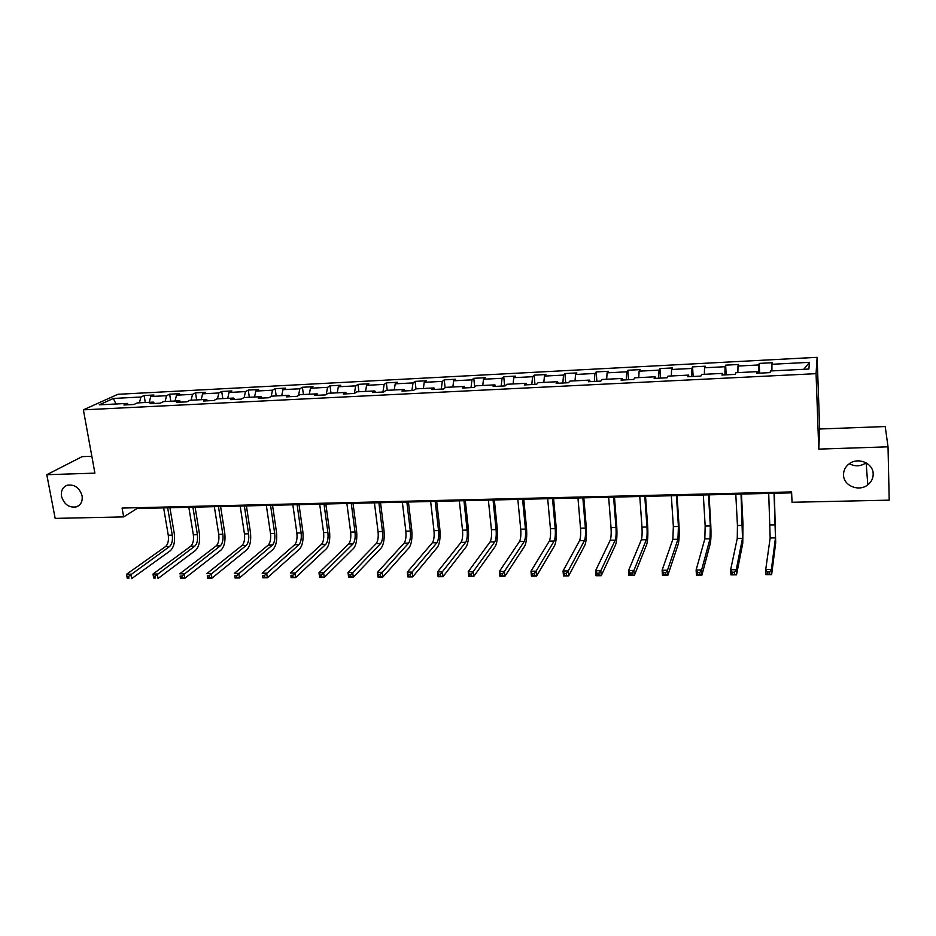 <?xml version="1.0" encoding="UTF-8"?>
<svg xmlns="http://www.w3.org/2000/svg" width="936" height="936" viewBox="0 0 936 936"><rect width="100%" height="100%" fill="white"/><g stroke="black" fill="none" stroke-linecap="round" stroke-linejoin="round"><path stroke-width="1.4" d="M82.076 495.799C82.766 501.298 80.906 504.984 76.471 506.844C69.135 508.002 64.151 504.516 61.519 496.361C60.782 490.78 62.7 487.071 67.24 485.222C74.552 484.169 79.49 487.691 82.076 495.799M866.069 462.805C860.664 466.467 855.083 466.76 849.338 463.694C858.277 456.826 873.405 463.39 873.183 474.061C873.171 478.39 871.393 481.993 867.812 484.836C858.967 492.16 843.359 485.725 843.535 474.868C843.523 470.305 845.465 466.573 849.361 463.671M91.833 456.277L82.111 456.639L46.8 474.716L55.165 518.392L123.657 516.894L137.042 508.517L791.645 492.862M817.14 357.33L117.877 394.302L83.386 409.839L816.063 373.663L817.14 357.33L819.679 429.004L818.766 449.116L888.03 446.823L885.222 426.547L819.679 429.004M128.478 404.773L127.284 403.428L123.926 404.995L133.953 404.492L137.264 402.925L153.34 402.106L150.088 403.685L160.231 403.182L163.449 401.602L179.735 400.784L176.588 402.363L186.872 401.848L189.973 400.257L206.482 399.426L203.44 401.017L213.864 400.491L216.859 398.9L233.579 398.057L230.654 399.649L241.219 399.122L244.109 397.531L261.05 396.677L258.242 398.268L268.948 397.73L271.721 396.139L288.896 395.273L286.205 396.864L297.051 396.326L299.707 394.723L317.117 393.845L314.543 395.448L325.552 394.898L328.08 393.295L345.735 392.406L343.278 394.009L354.44 393.448L356.838 391.845L374.739 390.944L372.423 392.547L383.737 391.985L386.006 390.37L404.153 389.458L401.965 391.072L413.443 390.499L415.572 388.885L433.988 387.949L431.929 389.563L443.57 388.99L445.571 387.364L464.233 386.428L462.325 388.042L474.131 387.457L475.979 385.831L494.91 384.871L493.143 386.498L505.124 385.901L506.832 384.275L526.032 383.304L524.417 384.93L536.562 384.322L538.118 382.695L557.61 381.712L556.148 383.35L568.468 382.73L569.872 381.092L589.633 380.098L588.334 381.736L600.842 381.104L602.082 379.466L622.136 378.46L621.001 380.098L633.695 379.466L634.76 377.816L655.118 376.798L654.147 378.436L667.029 377.793L667.93 376.143L688.592 375.102L687.796 376.752L700.865 376.096L701.602 374.447L722.569 373.394L721.948 375.043L735.216 374.377L735.766 372.727L757.048 371.65L756.616 373.3L770.094 372.622L770.457 370.972L808.868 369.041L809.476 362.337L803.731 369.299M127.284 403.428L99.274 404.832L113.35 398.455L140.915 397.028L144.121 395.519L145.302 402.515M809.476 362.337L771.919 364.279L772.258 362.723L759.213 363.402L758.803 364.958L737.989 366.046L738.504 364.478L725.646 365.157L725.061 366.713L704.551 367.778L705.241 366.222L692.57 366.877L691.821 368.445L671.592 369.486L672.457 367.93L659.974 368.585L659.049 370.141L639.124 371.171L640.142 369.615L627.834 370.258L626.757 371.814L607.101 372.832L608.283 371.288L596.15 371.92L594.91 373.464L575.546 374.47L576.88 372.926L564.911 373.546L563.53 375.09L544.436 376.085L545.91 374.54L534.117 375.16L532.584 376.705L513.759 377.676L515.373 376.132L503.743 376.74L502.07 378.284L483.502 379.244L485.257 377.711L473.791 378.308L471.978 379.84L453.667 380.8L455.563 379.255L444.249 379.852L442.307 381.385L424.242 382.321L426.266 380.788L415.104 381.373L413.033 382.906L395.214 383.83L397.367 382.297L386.357 382.871L384.158 384.404L366.584 385.316L368.866 383.783L357.997 384.357L355.668 385.878L338.329 386.779L340.739 385.258L330.022 385.819L327.565 387.34L310.459 388.229L312.987 386.708L302.41 387.258L299.836 388.779L282.964 389.657L285.597 388.136L275.161 388.686L272.481 390.195L255.82 391.061L258.558 389.551L248.262 390.09L245.478 391.599L229.039 392.453L231.882 390.944L221.715 391.47L218.825 392.98L202.597 393.822L205.557 392.313L195.519 392.839L192.524 394.349L176.506 395.179L179.56 393.67L169.65 394.185L166.549 395.694L150.743 396.513L153.902 395.015L144.121 395.519M888.03 446.823L889.2 500.152L792.032 502.281L791.599 491.926L122.089 508.072L123.657 516.894M154.487 403.463L153.34 402.106M150.743 396.513L149.245 402.316M166.549 395.694L165.099 401.521M180.847 402.152L179.735 400.784M176.506 395.179L175.055 401.017M192.524 394.349L191.108 400.198M207.558 400.807L206.482 399.426M202.597 393.822L201.217 399.695M218.825 392.98L217.468 398.876M234.632 399.45L233.579 398.057M229.039 392.453L227.705 398.362M245.478 391.599L244.179 397.531M262.057 398.081L261.05 396.677M255.82 391.061L254.545 397.004M272.481 390.195L271.183 396.443M289.868 396.688L288.896 395.273M282.964 389.657L281.748 395.635M299.836 388.779L298.537 395.437M318.053 395.273L317.117 393.845M310.459 388.229L309.313 394.243M327.565 387.34L326.255 394.454M346.612 393.845L345.735 392.406M338.329 386.779L337.241 392.827M355.668 385.878L354.358 393.459M375.582 392.395L374.739 390.944M366.584 385.316L365.555 391.4M384.158 384.404L382.929 392.02M404.949 390.92L404.153 389.458M395.214 383.83L394.255 389.949M413.033 382.906L411.887 390.569M434.737 389.423L433.988 387.949M424.242 382.321L423.353 388.487M442.307 381.385L441.242 389.107M464.935 387.913L464.233 386.428M453.667 380.8L452.849 387.001M471.978 379.84L471.007 387.609M495.565 386.381L494.91 384.871M483.502 379.244L482.754 385.492M502.07 378.284L501.193 386.1M526.64 384.825L526.032 383.304M513.759 377.676L513.08 383.959M532.584 376.705L531.8 384.567M558.16 383.245L557.61 381.712M544.436 376.085L543.828 382.403M563.53 375.09L562.84 383.011M590.136 381.642L589.633 380.098M575.546 374.47L575.02 380.835M594.91 373.464L594.325 381.432M622.58 380.016L622.136 378.46M607.101 372.832L606.668 379.244M626.757 371.814L626.266 379.829M655.504 378.366L655.118 376.798M639.124 371.171L638.762 377.617M659.049 370.141L658.663 378.214M688.919 376.693L688.592 375.102M671.592 369.486L671.323 375.98M691.821 368.445L691.54 376.565M722.838 374.997L722.569 373.394M704.551 367.778L704.363 374.306M725.061 366.713L724.897 374.891M757.259 373.265L757.048 371.65M737.989 366.046L737.884 372.622M758.803 364.958L758.757 373.195M771.919 364.279L771.919 370.902M46.8 474.716L94.899 473.125L83.386 409.839M818.766 449.116L816.063 373.663M113.35 398.455L116.017 403.989M140.915 397.028L139.405 402.808M136.902 507.71L137.042 508.517M759.213 363.402L759.669 373.148M725.646 365.157L726.172 374.833M692.57 366.877L693.143 376.483M659.974 368.585L660.605 378.109M627.834 370.258L628.524 379.724M596.15 371.92L596.887 381.303M564.911 373.546L565.707 382.871M534.117 375.16L534.959 384.404M503.743 376.74L504.644 385.925M473.791 378.308L474.692 386.966M444.249 379.852L445.115 387.738M415.104 381.373L415.97 388.861M386.357 382.871L387.258 390.312M357.997 384.357L358.933 391.739M330.022 385.819L330.981 393.143M302.41 387.258L303.404 394.536M275.161 388.686L276.19 395.916M248.262 390.09L249.327 397.262M221.715 391.47L222.815 398.607M195.519 392.839L196.642 399.929M169.65 394.185L170.808 401.228M768.713 493.412L770.164 537.954L765.73 569.486L771.393 569.439L771.638 574.622L775.698 542.775L774.329 493.284M774.037 493.284L775.476 537.884L771.393 569.439L769.638 572.001L767.368 572.013L767.462 574.084L769.731 574.072L769.638 572.001M769.731 574.072L771.638 574.622L765.976 574.657L765.73 569.486L767.368 572.013M765.976 574.657L767.462 574.084M735.79 494.196L737.439 525.494L737.264 538.422L730.653 569.743L736.246 569.696L736.515 574.844L742.763 543.208L742.985 523.809L741.441 494.068M741.031 494.079L742.505 538.352L736.246 569.696L734.456 572.235L732.209 572.259L732.326 574.318L734.561 574.294L734.456 572.235M734.561 574.294L736.515 574.844L730.934 574.88L730.653 569.743L732.209 572.259M730.934 574.88L732.326 574.318M703.322 494.98L705.171 526.044L704.831 538.89L696.115 570.001L701.626 569.954L701.93 575.067L710.284 543.629C711.032 539.768 711.184 533.345 710.752 524.371L709.032 494.84M708.493 494.851L710.319 525.95L710.003 538.82L701.626 569.954L699.8 572.481L697.589 572.493L697.718 574.54L699.917 574.517L699.8 572.481M699.917 574.517L701.93 575.067L696.431 575.09L696.115 570.001L697.589 572.493M696.431 575.09L697.718 574.54M671.323 495.741L673.358 526.582L672.855 539.347L662.103 570.246L667.52 570.211L667.859 575.277L678.261 544.062C679.197 540.212 679.431 533.836 678.963 524.92L677.067 495.6M676.424 495.624L678.424 526.5L677.945 539.276L667.52 570.211L665.672 572.715L663.495 572.727L663.636 574.751L665.8 574.739L665.672 572.715M665.8 574.739L667.859 575.277L662.454 575.312L662.103 570.246L663.495 572.727M662.454 575.312L663.636 574.751M639.768 496.501L641.979 527.12C642.318 533.04 642.096 537.264 641.324 539.791L628.582 570.492L633.929 570.457L634.304 575.488L646.694 544.471C647.817 540.657 648.121 534.316 647.63 525.47L645.548 496.361M644.787 496.372L646.975 527.026C647.314 532.958 647.104 537.194 646.355 539.721L633.929 570.457L632.046 572.937L629.905 572.949L630.057 574.973L632.198 574.95L632.046 572.937M632.198 574.95L634.304 575.488L628.969 575.523L628.582 570.492L629.905 572.949M628.969 575.523L630.057 574.973M608.646 497.238L611.032 527.647C611.395 533.52 611.126 537.72 610.237 540.236L595.565 570.738L600.83 570.703L601.24 575.698L615.56 544.881C616.859 541.09 617.245 534.795 616.719 526.009L614.472 497.098M613.595 497.121L615.97 527.565C616.321 533.45 616.063 537.65 615.186 540.166L600.83 570.703L598.923 573.171L596.817 573.183L596.981 575.184L599.087 575.172L598.923 573.171M599.087 575.172L601.24 575.698L595.986 575.722L595.565 570.738L596.817 573.183M595.986 575.722L596.981 575.184M577.957 497.975L580.519 528.161C580.893 534 580.577 538.177 579.571 540.669L563.039 570.983L568.222 570.948L568.655 575.897L584.848 545.29C586.334 541.523 586.79 535.263 586.228 526.535L583.818 497.835M582.847 497.858L585.374 528.079C585.749 533.929 585.445 538.106 584.462 540.598L568.222 570.948L566.28 573.394L564.209 573.405L564.385 575.394L566.455 575.371L566.28 573.394M566.455 575.371L568.655 575.897L563.484 575.933L563.039 570.983L564.209 573.405M563.484 575.933L564.385 575.394M547.677 498.701L550.415 528.676C550.813 534.479 550.45 538.621 549.327 541.102L530.981 571.217L536.082 571.182L536.55 576.096L554.568 545.688C556.218 541.944 556.745 535.731 556.148 527.062L553.585 498.56M552.509 498.584L555.212 528.594C555.598 534.409 555.247 538.551 554.147 541.031L536.082 571.182L534.128 573.616L532.081 573.628L532.268 575.593L534.316 575.582L534.128 573.616M534.316 575.582L536.55 576.096L531.449 576.131L530.981 571.217L532.081 573.628M531.449 576.131L532.268 575.593M517.819 499.414L520.72 529.191C521.13 534.947 520.732 539.066 519.492 541.523L499.379 571.451L504.41 571.416L504.902 576.295L524.698 546.086C526.512 542.353 527.108 536.188 526.488 527.576L523.774 499.274M522.58 499.297L525.447 529.109C525.856 534.877 525.459 538.996 524.254 541.464L504.41 571.416L502.433 573.826L500.409 573.838L500.62 575.792L502.632 575.78L502.433 573.826M502.632 575.78L504.902 576.295L499.882 576.33L499.379 571.451L500.409 573.838M499.882 576.33L500.62 575.792M488.37 500.116L491.423 529.682C491.856 535.404 491.4 539.499 490.066 541.944L468.234 571.685L473.195 571.65L473.721 576.494L495.226 546.472C497.203 542.763 497.858 536.644 497.215 528.091L494.348 499.976M493.061 500L496.092 529.612C496.525 535.333 496.08 539.428 494.758 541.885L473.195 571.65L471.194 574.049L469.205 574.06L469.416 576.003L471.405 575.979L471.194 574.049M471.405 575.979L473.721 576.494L468.76 576.529L468.234 571.685L469.205 574.06M468.76 576.529L469.416 576.003M459.307 500.807L462.513 530.174C462.969 535.86 462.478 539.92 461.027 542.365L437.533 571.908L442.424 571.873L442.974 576.693L466.151 546.846C468.281 543.173 469.006 537.088 468.328 528.583L465.321 500.666M463.94 500.701L467.122 530.104C467.567 535.79 467.087 539.85 465.66 542.295L440.4 574.259L438.446 574.271L438.668 576.19L440.622 576.178L440.4 574.259M440.622 576.178L442.974 576.693L438.095 576.716L437.533 571.908L438.446 574.271M430.642 501.497L433.988 530.665C434.456 536.316 433.93 540.341 432.385 542.775L407.277 572.142L412.097 572.095L412.671 576.88L437.463 547.232C439.745 543.57 440.54 537.521 439.838 529.086L436.679 501.357M435.205 501.392L438.539 530.583C439.007 536.234 438.469 540.283 436.948 542.704L410.05 574.458L408.108 574.47L408.342 576.389L410.272 576.377L410.05 574.458M410.272 576.377L412.671 576.88L407.85 576.904L407.277 572.142L408.108 574.47M402.351 502.176L405.838 531.145C406.329 536.749 405.756 540.762 404.118 543.173L377.43 572.352L382.192 572.317L382.789 577.067L409.161 547.607C411.583 543.968 412.437 537.954 411.711 529.577L408.424 502.024M406.856 502.07L410.331 531.075C410.81 536.679 410.249 540.692 408.623 543.102L380.121 574.669L378.214 574.681L378.448 576.576L380.355 576.564L380.121 574.669M380.355 576.564L382.789 577.067L378.039 577.102L377.43 572.352L378.214 574.681M374.423 502.843L378.062 531.625C378.565 537.194 377.957 541.172 376.214 543.57L348.005 572.575L352.696 572.539L353.317 577.255L381.221 547.97C383.795 544.354 384.708 538.387 383.959 530.057L380.531 502.69M378.881 502.737L382.485 531.543C382.988 537.124 382.379 541.113 380.659 543.5L350.602 574.868L348.73 574.88L348.976 576.763L350.86 576.751L350.602 574.868M350.86 576.751L353.317 577.255L348.637 577.278L348.005 572.575L348.73 574.88M346.87 503.498L350.649 532.093C351.164 537.627 350.509 541.581 348.683 543.956L318.989 572.785L323.622 572.762L324.265 577.43L353.656 548.332C356.37 544.74 357.33 538.808 356.558 530.536L353.012 503.357M351.269 503.392L355.013 532.011C355.528 537.556 354.884 541.511 353.071 543.898L321.504 575.067L319.656 575.078L319.913 576.95L321.762 576.939L321.504 575.067M321.762 576.939L324.265 577.43L319.644 577.465L318.989 572.785L319.656 575.078M319.679 504.153L323.575 532.549C324.113 538.048 323.423 541.979 321.504 544.342L290.382 573.007L294.934 572.972L295.612 577.617L326.442 548.695C329.285 545.126 330.314 539.23 329.507 531.005L325.833 504.001M324.008 504.048L327.892 532.479C328.431 537.978 327.74 541.921 325.833 544.284L292.804 575.266L290.979 575.277L291.248 577.138L293.073 577.126L292.804 575.266M293.073 577.126L295.612 577.617L291.049 577.641L290.979 575.277M292.828 504.796L296.864 533.005C297.414 538.469 296.689 542.377 294.676 544.729L262.15 573.206L266.655 573.183L267.345 577.793L299.579 549.046C302.562 545.501 303.638 539.639 302.819 531.472L299.017 504.644M297.11 504.691L301.123 532.935C301.673 538.399 300.947 542.318 298.958 544.67L264.502 575.465L262.7 575.476L262.981 577.325L264.783 577.313L264.502 575.465M264.783 577.313L267.345 577.793L262.852 577.816L262.7 575.476M266.327 505.428L270.492 533.462C271.054 538.879 270.293 542.763 268.199 545.103L234.304 573.417L238.75 573.382L239.464 577.968L273.066 549.397C276.167 545.863 277.302 540.049 276.459 531.929L272.54 505.276M270.551 505.323L274.693 533.38C275.254 538.82 274.494 542.704 272.423 545.044L236.586 575.652L234.807 575.663L235.088 577.5L236.866 577.489L236.586 575.652M236.866 577.489L239.464 577.968L235.03 577.992L234.807 575.663M240.166 506.048L244.448 533.906C245.033 539.288 244.226 543.149 242.05 545.477L206.844 573.616L211.22 573.592L211.957 578.144L246.882 549.736C250.123 546.238 251.304 540.446 250.439 532.385L246.402 505.896M244.343 505.955L248.602 533.824C249.175 539.23 248.379 543.091 246.215 545.419L209.044 575.839L207.289 575.851L207.581 577.676L209.336 577.664L209.044 575.839M209.336 577.664L211.957 578.144L207.581 578.167L207.289 575.851M214.332 506.668L218.731 534.339C219.328 539.698 218.497 543.535 216.239 545.852L179.747 573.826L184.064 573.791L184.813 578.308L221.036 550.087C224.394 546.589 225.623 540.844 224.734 532.83L220.592 506.516M218.451 506.575L222.826 534.269C223.423 539.627 222.592 543.477 220.346 545.793L181.865 576.026L180.133 576.038L180.437 577.851L182.169 577.84L181.865 576.026M182.169 577.84L184.813 578.308L180.508 578.343L180.133 576.038M188.826 507.277L193.343 534.772C193.951 540.095 193.085 543.91 190.745 546.215L153.001 574.025L157.271 573.99L158.044 578.483L195.507 550.415C198.982 546.952 200.269 541.23 199.356 533.274L195.109 507.125M192.898 507.183L197.391 534.702C197.999 540.037 197.133 543.851 194.805 546.156L155.06 576.213L153.352 576.225L153.656 578.015L155.364 578.015L155.06 576.213M155.364 578.015L153.656 578.015M153.001 574.025L153.352 576.225M163.636 507.885L168.258 535.205C168.889 540.493 167.989 544.284 165.578 546.565L126.617 574.213L130.829 574.189L131.625 578.647L170.305 550.754C173.897 547.303 175.231 541.616 174.295 533.707L169.931 507.733M167.661 507.78L172.259 535.135C172.879 540.435 171.99 544.225 169.591 546.507L128.595 576.389L126.91 576.4L127.237 578.191L128.922 578.179L128.595 576.389M128.922 578.179L127.237 578.191M126.617 574.213L126.91 576.4M775.464 524.839L770.176 524.932M775.476 537.884L770.164 537.954M742.657 525.4L737.439 525.494M742.505 538.352L737.264 538.422M710.319 525.95L705.171 526.044M710.003 538.82L704.831 538.89M678.424 526.5L673.358 526.582M677.945 539.276L672.855 539.347M646.975 527.026L641.979 527.12M646.355 539.721L641.324 539.791M615.97 527.565L611.032 527.647M615.186 540.166L610.237 540.236M585.374 528.079L580.519 528.161M584.462 540.598L579.571 540.669M555.212 528.594L550.415 528.676M554.147 541.031L549.327 541.102M525.447 529.109L520.72 529.191M524.254 541.464L519.492 541.523M496.092 529.612L491.423 529.682M494.758 541.885L490.066 541.944M467.122 530.104L462.513 530.174M465.66 542.295L461.027 542.365M438.539 530.583L433.988 530.665M436.948 542.704L432.385 542.775M410.331 531.075L405.838 531.145M408.623 543.102L404.118 543.173M382.485 531.543L378.062 531.625M380.659 543.5L376.214 543.57M355.013 532.011L350.649 532.093M353.071 543.898L348.683 543.956M327.892 532.479L323.575 532.549M325.833 544.284L321.504 544.342M301.123 532.935L296.864 533.005M298.958 544.67L294.676 544.729M274.693 533.38L270.492 533.462M272.423 545.044L268.199 545.103M248.602 533.824L244.448 533.906M246.215 545.419L242.05 545.477M222.826 534.269L218.731 534.339M220.346 545.793L216.239 545.852M197.391 534.702L193.343 534.772M194.805 546.156L190.745 546.215M172.259 535.135L168.258 535.205M169.591 546.507L165.578 546.565M76.471 506.844L79.244 505.253M867.812 484.836L866.128 462.829"/></g></svg>
